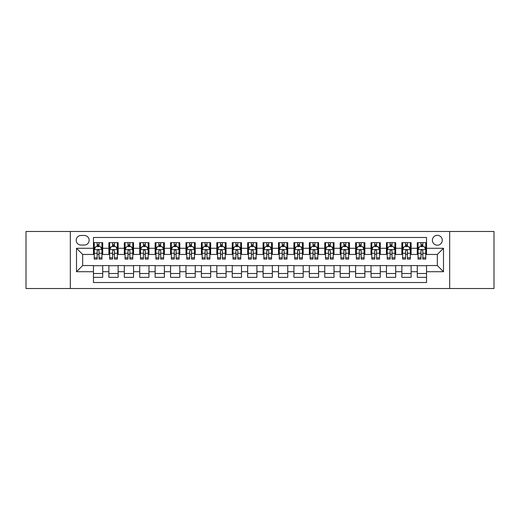 <?xml version="1.0" encoding="UTF-8"?>
<svg xmlns="http://www.w3.org/2000/svg" width="520" height="520" viewBox="0 0 520 520"><rect width="100%" height="100%" fill="white"/><g stroke="black" fill="none" stroke-linecap="round" stroke-linejoin="round"><path stroke-width="0.78" d="M437.333 235.326A4.934 4.934 0 0 0 432.4 240.26A4.934 4.934 0 0 0 437.333 245.2A4.934 4.934 0 0 0 442.267 240.26A4.934 4.934 0 0 0 437.333 235.326M449.67 288.529L494 288.529L494 231.472L449.67 231.472L449.67 288.529L70.33 288.529L70.33 231.472L26 231.472L26 288.529L70.33 288.529M426.537 242.651L417.287 242.651L417.287 248.281L411.119 248.281L411.119 254.449L417.287 254.449L417.287 248.281M411.119 248.281L411.119 242.651L401.863 242.651L401.863 248.281L395.694 248.281L395.694 254.449L401.863 254.449L401.863 248.281M395.694 248.281L395.694 242.651L386.445 242.651L386.445 248.281L380.276 248.281L380.276 254.449L386.445 254.449L386.445 248.281M380.276 248.281L380.276 242.651L371.026 242.651L371.026 248.281L364.858 248.281L364.858 254.449L371.026 254.449L371.026 248.281M364.858 248.281L364.858 242.651L355.602 242.651L355.602 248.281L349.434 248.281L349.434 254.449L355.602 254.449L355.602 248.281M349.434 248.281L349.434 242.651L340.184 242.651L340.184 248.281L334.016 248.281L334.016 254.449L340.184 254.449L340.184 248.281M334.016 248.281L334.016 242.651L324.766 242.651L324.766 248.281L318.597 248.281L318.597 254.449L324.766 254.449L324.766 248.281M318.597 248.281L318.597 242.651L309.342 242.651L309.342 248.281L303.18 248.281L303.18 254.449L309.342 254.449L309.342 248.281M303.18 248.281L303.18 242.651L293.923 242.651L293.923 248.281L287.755 248.281L287.755 254.449L293.923 254.449L293.923 248.281M287.755 248.281L287.755 242.651L278.506 242.651L278.506 248.281L272.337 248.281L272.337 254.449L278.506 254.449L278.506 248.281M272.337 248.281L272.337 242.651L263.081 242.651L263.081 248.281L256.919 248.281L256.919 254.449L263.081 254.449L263.081 248.281M256.919 248.281L256.919 242.651L247.663 242.651L247.663 248.281L241.494 248.281L241.494 254.449L247.663 254.449L247.663 248.281M241.494 248.281L241.494 242.651L232.245 242.651L232.245 248.281L226.077 248.281L226.077 254.449L232.245 254.449L232.245 248.281M226.077 248.281L226.077 242.651L216.821 242.651L216.821 248.281L210.659 248.281L210.659 254.449L216.821 254.449L216.821 248.281M210.659 248.281L210.659 242.651L201.403 242.651L201.403 248.281L195.234 248.281L195.234 254.449L201.403 254.449L201.403 248.281M195.234 248.281L195.234 242.651L185.984 242.651L185.984 248.281L179.816 248.281L179.816 254.449L185.984 254.449L185.984 248.281M179.816 248.281L179.816 242.651L170.567 242.651L170.567 248.281L164.398 248.281L164.398 254.449L170.567 254.449L170.567 248.281M164.398 248.281L164.398 242.651L155.142 242.651L155.142 248.281L148.974 248.281L148.974 254.449L155.142 254.449L155.142 248.281M148.974 248.281L148.974 242.651L139.724 242.651L139.724 248.281L133.555 248.281L133.555 254.449L139.724 254.449L139.724 248.281M133.555 248.281L133.555 242.651L124.306 242.651L124.306 248.281L118.138 248.281L118.138 254.449L124.306 254.449L124.306 248.281M118.138 248.281L118.138 242.651L108.882 242.651L108.882 254.449L102.713 254.449L102.713 242.651L93.463 242.651M93.463 277.349L102.713 277.349L102.713 265.551L108.882 265.551L108.882 277.349L118.138 277.349L118.138 265.551L124.306 265.551L124.306 271.719L118.138 271.719M124.306 271.719L124.306 277.349L133.555 277.349L133.555 265.551L139.724 265.551L139.724 271.719L133.555 271.719M139.724 271.719L139.724 277.349L148.974 277.349L148.974 265.551L155.142 265.551L155.142 271.719L148.974 271.719M155.142 271.719L155.142 277.349L164.398 277.349L164.398 265.551L170.567 265.551L170.567 271.719L164.398 271.719M170.567 271.719L170.567 277.349L179.816 277.349L179.816 265.551L185.984 265.551L185.984 271.719L179.816 271.719M185.984 271.719L185.984 277.349L195.234 277.349L195.234 265.551L201.403 265.551L201.403 271.719L195.234 271.719M201.403 271.719L201.403 277.349L210.659 277.349L210.659 265.551L216.821 265.551L216.821 271.719L210.659 271.719M216.821 271.719L216.821 277.349L226.077 277.349L226.077 265.551L232.245 265.551L232.245 271.719L226.077 271.719M232.245 271.719L232.245 277.349L241.494 277.349L241.494 265.551L247.663 265.551L247.663 271.719L241.494 271.719M247.663 271.719L247.663 277.349L256.919 277.349L256.919 265.551L263.081 265.551L263.081 271.719L256.919 271.719M263.081 271.719L263.081 277.349L272.337 277.349L272.337 265.551L278.506 265.551L278.506 271.719L272.337 271.719M278.506 271.719L278.506 277.349L287.755 277.349L287.755 265.551L293.923 265.551L293.923 271.719L287.755 271.719M293.923 271.719L293.923 277.349L303.18 277.349L303.18 265.551L309.342 265.551L309.342 271.719L303.18 271.719M309.342 271.719L309.342 277.349L318.597 277.349L318.597 265.551L324.766 265.551L324.766 271.719L318.597 271.719M324.766 271.719L324.766 277.349L334.016 277.349L334.016 265.551L340.184 265.551L340.184 271.719L334.016 271.719M340.184 271.719L340.184 277.349L349.434 277.349L349.434 265.551L355.602 265.551L355.602 271.719L349.434 271.719M355.602 271.719L355.602 277.349L364.858 277.349L364.858 265.551L371.026 265.551L371.026 271.719L364.858 271.719M371.026 271.719L371.026 277.349L380.276 277.349L380.276 265.551L386.445 265.551L386.445 271.719L380.276 271.719M386.445 271.719L386.445 277.349L395.694 277.349L395.694 265.551L401.863 265.551L401.863 271.719L395.694 271.719M401.863 271.719L401.863 277.349L411.119 277.349L411.119 265.551L417.287 265.551L417.287 271.719L411.119 271.719M80.971 245.044L84.364 245.044A4.777 4.777 0 0 0 89.148 240.26A4.777 4.777 0 0 0 84.364 235.482L80.971 235.482A4.777 4.777 0 0 0 76.193 240.26A4.777 4.777 0 0 0 80.971 245.044M449.67 231.472L70.33 231.472M426.537 248.281L426.537 237.484L93.463 237.484L93.463 254.449L82.667 254.449L82.667 265.551L93.463 265.551L93.463 282.516L426.537 282.516L426.537 265.551L437.333 265.551L437.333 254.449L426.537 254.449L426.537 248.281L443.501 248.281L443.501 271.719L426.537 271.719M93.463 271.719L76.499 271.719L76.499 248.281L93.463 248.281M417.287 271.719L417.287 277.349L426.537 277.349M93.463 246.506L94.237 246.506M97.162 246.506L99.015 246.506M101.946 246.506L102.713 246.506M93.463 254.293L94.237 254.293M97.162 254.293L99.015 254.293M101.946 254.293L102.713 254.293M93.463 265.707L102.713 265.707M93.463 273.494L102.713 273.494M108.882 254.293L109.655 254.293M112.587 254.293L114.433 254.293M117.364 254.293L118.138 254.293M108.882 246.506L109.655 246.506M112.587 246.506L114.433 246.506M117.364 246.506L118.138 246.506M108.882 265.707L118.138 265.707M108.882 273.494L118.138 273.494M124.306 265.707L133.555 265.707M124.306 273.494L133.555 273.494M124.306 246.506L125.073 246.506M128.005 246.506L129.857 246.506M132.782 246.506L133.555 246.506M124.306 254.293L125.073 254.293M128.005 254.293L129.857 254.293M132.782 254.293L133.555 254.293M139.724 265.707L148.974 265.707M139.724 273.494L148.974 273.494M139.724 246.506L140.491 246.506M143.423 246.506L145.275 246.506M148.207 246.506L148.974 246.506M139.724 254.293L140.491 254.293M143.423 254.293L145.275 254.293M148.207 254.293L148.974 254.293M155.142 265.707L164.398 265.707M155.142 273.494L164.398 273.494M155.142 246.506L155.916 246.506M158.847 246.506L160.693 246.506M163.625 246.506L164.398 246.506M155.142 254.293L155.916 254.293M158.847 254.293L160.693 254.293M163.625 254.293L164.398 254.293M170.567 265.707L179.816 265.707M170.567 273.494L179.816 273.494M170.567 246.506L171.333 246.506M174.265 246.506L176.118 246.506M179.042 246.506L179.816 246.506M170.567 254.293L171.333 254.293M174.265 254.293L176.118 254.293M179.042 254.293L179.816 254.293M185.984 265.707L195.234 265.707M185.984 273.494L195.234 273.494M185.984 246.506L186.752 246.506M189.683 246.506L191.536 246.506M194.467 246.506L195.234 246.506M185.984 254.293L186.752 254.293M189.683 254.293L191.536 254.293M194.467 254.293L195.234 254.293M201.403 265.707L210.659 265.707M201.403 273.494L210.659 273.494M201.403 246.506L202.176 246.506M205.108 246.506L206.953 246.506M209.885 246.506L210.659 246.506M201.403 254.293L202.176 254.293M205.108 254.293L206.953 254.293M209.885 254.293L210.659 254.293M216.821 265.707L226.077 265.707M216.821 273.494L226.077 273.494M216.821 246.506L217.594 246.506M220.525 246.506L222.378 246.506M225.303 246.506L226.077 246.506M216.821 254.293L217.594 254.293M220.525 254.293L222.378 254.293M225.303 254.293L226.077 254.293M232.245 265.707L241.494 265.707M232.245 273.494L241.494 273.494M232.245 246.506L233.012 246.506M235.944 246.506L237.796 246.506M240.728 246.506L241.494 246.506M232.245 254.293L233.012 254.293M235.944 254.293L237.796 254.293M240.728 254.293L241.494 254.293M247.663 265.707L256.919 265.707M247.663 273.494L256.919 273.494M247.663 246.506L248.436 246.506M251.362 246.506L253.214 246.506M256.146 246.506L256.919 246.506M247.663 254.293L248.436 254.293M251.362 254.293L253.214 254.293M256.146 254.293L256.919 254.293M263.081 265.707L272.337 265.707M263.081 273.494L272.337 273.494M263.081 246.506L263.855 246.506M266.786 246.506L268.639 246.506M271.564 246.506L272.337 246.506M263.081 254.293L263.855 254.293M266.786 254.293L268.639 254.293M271.564 254.293L272.337 254.293M278.506 265.707L287.755 265.707M278.506 273.494L287.755 273.494M278.506 246.506L279.272 246.506M282.204 246.506L284.057 246.506M286.988 246.506L287.755 246.506M278.506 254.293L279.272 254.293M282.204 254.293L284.057 254.293M286.988 254.293L287.755 254.293M293.923 265.707L303.18 265.707M293.923 273.494L303.18 273.494M293.923 246.506L294.697 246.506M297.622 246.506L299.475 246.506M302.406 246.506L303.18 246.506M293.923 254.293L294.697 254.293M297.622 254.293L299.475 254.293M302.406 254.293L303.18 254.293M309.342 265.707L318.597 265.707M309.342 273.494L318.597 273.494M309.342 246.506L310.115 246.506M313.047 246.506L314.892 246.506M317.824 246.506L318.597 246.506M309.342 254.293L310.115 254.293M313.047 254.293L314.892 254.293M317.824 254.293L318.597 254.293M324.766 265.707L334.016 265.707M324.766 273.494L334.016 273.494M324.766 246.506L325.533 246.506M328.464 246.506L330.317 246.506M333.249 246.506L334.016 246.506M324.766 254.293L325.533 254.293M328.464 254.293L330.317 254.293M333.249 254.293L334.016 254.293M340.184 265.707L349.434 265.707M340.184 273.494L349.434 273.494M340.184 246.506L340.957 246.506M343.882 246.506L345.735 246.506M348.666 246.506L349.434 246.506M340.184 254.293L340.957 254.293M343.882 254.293L345.735 254.293M348.666 254.293L349.434 254.293M355.602 265.707L364.858 265.707M355.602 273.494L364.858 273.494M355.602 246.506L356.375 246.506M359.307 246.506L361.153 246.506M364.084 246.506L364.858 246.506M355.602 254.293L356.375 254.293M359.307 254.293L361.153 254.293M364.084 254.293L364.858 254.293M371.026 265.707L380.276 265.707M371.026 273.494L380.276 273.494M371.026 246.506L371.793 246.506M374.725 246.506L376.578 246.506M379.509 246.506L380.276 246.506M371.026 254.293L371.793 254.293M374.725 254.293L376.578 254.293M379.509 254.293L380.276 254.293M386.445 265.707L395.694 265.707M386.445 273.494L395.694 273.494M386.445 246.506L387.218 246.506M390.143 246.506L391.996 246.506M394.927 246.506L395.694 246.506M386.445 254.293L387.218 254.293M390.143 254.293L391.996 254.293M394.927 254.293L395.694 254.293M401.863 265.707L411.119 265.707M401.863 273.494L411.119 273.494M401.863 246.506L402.636 246.506M405.568 246.506L407.413 246.506M410.345 246.506L411.119 246.506M401.863 254.293L402.636 254.293M405.568 254.293L407.413 254.293M410.345 254.293L411.119 254.293M417.287 265.707L426.537 265.707M417.287 273.494L426.537 273.494M417.287 246.506L418.054 246.506M420.986 246.506L422.838 246.506M425.763 246.506L426.537 246.506M417.287 254.293L418.054 254.293M420.986 254.293L422.838 254.293M425.763 254.293L426.537 254.293M82.667 254.449L76.499 248.281M82.667 265.551L76.499 271.719M443.501 248.281L437.333 254.449M443.501 271.719L437.333 265.551M99.015 244.66L97.162 244.66M101.946 257.816L99.015 257.816L99.015 259.077L101.946 259.077L101.946 249.672L100.399 246.584L95.778 246.584L94.237 249.672L94.237 259.077L97.162 259.077L97.162 257.816L94.237 257.816M94.237 249.672L94.237 242.651M101.946 249.672L101.946 242.651M97.162 246.584L97.162 242.651M99.015 242.651L99.015 246.584M99.015 257.816L99.015 250.822C98.397 249.639 97.78 249.639 97.162 250.822L97.162 257.816M114.433 244.66L112.587 244.66M117.364 257.816L114.433 257.816L114.433 259.077L117.364 259.077L117.364 249.672L115.823 246.584L111.195 246.584L109.655 249.672L109.655 259.077L112.587 259.077L112.587 257.816L109.655 257.816M109.655 249.672L109.655 242.651M117.364 249.672L117.364 242.651M112.587 246.584L112.587 242.651M114.433 242.651L114.433 246.584M114.433 257.816L114.433 250.822C113.822 249.639 113.204 249.639 112.587 250.822L112.587 257.816M129.857 244.66L128.005 244.66M132.782 257.816L129.857 257.816L129.857 259.077L132.782 259.077L132.782 249.672L131.242 246.584L126.614 246.584L125.073 249.672L125.073 259.077L128.005 259.077L128.005 257.816L125.073 257.816M125.073 249.672L125.073 242.651M132.782 249.672L132.782 242.651M128.005 246.584L128.005 242.651M129.857 242.651L129.857 246.584M129.857 257.816L129.857 250.822C129.24 249.639 128.622 249.639 128.005 250.822L128.005 257.816M145.275 244.66L143.423 244.66M148.207 257.816L145.275 257.816L145.275 259.077L148.207 259.077L148.207 249.672L146.66 246.584L142.038 246.584L140.491 249.672L140.491 259.077L143.423 259.077L143.423 257.816L140.491 257.816M140.491 249.672L140.491 242.651M148.207 249.672L148.207 242.651M143.423 246.584L143.423 242.651M145.275 242.651L145.275 246.584M145.275 257.816L145.275 250.822C144.657 249.639 144.04 249.639 143.423 250.822L143.423 257.816M160.693 244.66L158.847 244.66M163.625 257.816L160.693 257.816L160.693 259.077L163.625 259.077L163.625 249.672L162.084 246.584L157.456 246.584L155.916 249.672L155.916 259.077L158.847 259.077L158.847 257.816L155.916 257.816M155.916 249.672L155.916 242.651M163.625 249.672L163.625 242.651M158.847 246.584L158.847 242.651M160.693 242.651L160.693 246.584M160.693 257.816L160.693 250.822C160.076 249.639 159.465 249.639 158.847 250.822L158.847 257.816M176.118 244.66L174.265 244.66M179.042 257.816L176.118 257.816L176.118 259.077L179.042 259.077L179.042 249.672L177.502 246.584L172.874 246.584L171.333 249.672L171.333 259.077L174.265 259.077L174.265 257.816L171.333 257.816M171.333 249.672L171.333 242.651M179.042 249.672L179.042 242.651M174.265 246.584L174.265 242.651M176.118 242.651L176.118 246.584M176.118 257.816L176.118 250.822C175.5 249.639 174.883 249.639 174.265 250.822L174.265 257.816M191.536 244.66L189.683 244.66M194.467 257.816L191.536 257.816L191.536 259.077L194.467 259.077L194.467 249.672L192.92 246.584L188.299 246.584L186.752 249.672L186.752 259.077L189.683 259.077L189.683 257.816L186.752 257.816M186.752 249.672L186.752 242.651M194.467 249.672L194.467 242.651M189.683 246.584L189.683 242.651M191.536 242.651L191.536 246.584M191.536 257.816L191.536 250.822C190.918 249.639 190.3 249.639 189.683 250.822L189.683 257.816M206.953 244.66L205.108 244.66M209.885 257.816L206.953 257.816L206.953 259.077L209.885 259.077L209.885 249.672L208.344 246.584L203.717 246.584L202.176 249.672L202.176 259.077L205.108 259.077L205.108 257.816L202.176 257.816M202.176 249.672L202.176 242.651M209.885 249.672L209.885 242.651M205.108 246.584L205.108 242.651M206.953 242.651L206.953 246.584M206.953 257.816L206.953 250.822C206.336 249.639 205.725 249.639 205.108 250.822L205.108 257.816M222.378 244.66L220.525 244.66M225.303 257.816L222.378 257.816L222.378 259.077L225.303 259.077L225.303 249.672L223.763 246.584L219.135 246.584L217.594 249.672L217.594 259.077L220.525 259.077L220.525 257.816L217.594 257.816M217.594 249.672L217.594 242.651M225.303 249.672L225.303 242.651M220.525 246.584L220.525 242.651M222.378 242.651L222.378 246.584M222.378 257.816L222.378 250.822C221.761 249.639 221.143 249.639 220.525 250.822L220.525 257.816M237.796 244.66L235.944 244.66M240.728 257.816L237.796 257.816L237.796 259.077L240.728 259.077L240.728 249.672L239.181 246.584L234.559 246.584L233.012 249.672L233.012 259.077L235.944 259.077L235.944 257.816L233.012 257.816M233.012 249.672L233.012 242.651M240.728 249.672L240.728 242.651M235.944 246.584L235.944 242.651M237.796 242.651L237.796 246.584M237.796 257.816L237.796 250.822C237.178 249.639 236.561 249.639 235.944 250.822L235.944 257.816M253.214 244.66L251.362 244.66M256.146 257.816L253.214 257.816L253.214 259.077L256.146 259.077L256.146 249.672L254.605 246.584L249.977 246.584L248.436 249.672L248.436 259.077L251.362 259.077L251.362 257.816L248.436 257.816M248.436 249.672L248.436 242.651M256.146 249.672L256.146 242.651M251.362 246.584L251.362 242.651M253.214 242.651L253.214 246.584M253.214 257.816L253.214 250.822C252.597 249.639 251.986 249.639 251.362 250.822L251.362 257.816M268.639 244.66L266.786 244.66M271.564 257.816L268.639 257.816L268.639 259.077L271.564 259.077L271.564 249.672L270.023 246.584L265.395 246.584L263.855 249.672L263.855 259.077L266.786 259.077L266.786 257.816L263.855 257.816M263.855 249.672L263.855 242.651M271.564 249.672L271.564 242.651M266.786 246.584L266.786 242.651M268.639 242.651L268.639 246.584M268.639 257.816L268.639 250.822C268.021 249.639 267.404 249.639 266.786 250.822L266.786 257.816M284.057 244.66L282.204 244.66M286.988 257.816L284.057 257.816L284.057 259.077L286.988 259.077L286.988 249.672L285.441 246.584L280.82 246.584L279.272 249.672L279.272 259.077L282.204 259.077L282.204 257.816L279.272 257.816M279.272 249.672L279.272 242.651M286.988 249.672L286.988 242.651M282.204 246.584L282.204 242.651M284.057 242.651L284.057 246.584M284.057 257.816L284.057 250.822C283.439 249.639 282.822 249.639 282.204 250.822L282.204 257.816M299.475 244.66L297.622 244.66M302.406 257.816L299.475 257.816L299.475 259.077L302.406 259.077L302.406 249.672L300.865 246.584L296.238 246.584L294.697 249.672L294.697 259.077L297.622 259.077L297.622 257.816L294.697 257.816M294.697 249.672L294.697 242.651M302.406 249.672L302.406 242.651M297.622 246.584L297.622 242.651M299.475 242.651L299.475 246.584M299.475 257.816L299.475 250.822C298.857 249.639 298.24 249.639 297.622 250.822L297.622 257.816M314.892 244.66L313.047 244.66M317.824 257.816L314.892 257.816L314.892 259.077L317.824 259.077L317.824 249.672L316.284 246.584L311.656 246.584L310.115 249.672L310.115 259.077L313.047 259.077L313.047 257.816L310.115 257.816M310.115 249.672L310.115 242.651M317.824 249.672L317.824 242.651M313.047 246.584L313.047 242.651M314.892 242.651L314.892 246.584M314.892 257.816L314.892 250.822C314.281 249.639 313.664 249.639 313.047 250.822L313.047 257.816M330.317 244.66L328.464 244.66M333.249 257.816L330.317 257.816L330.317 259.077L333.249 259.077L333.249 249.672L331.702 246.584L327.08 246.584L325.533 249.672L325.533 259.077L328.464 259.077L328.464 257.816L325.533 257.816M325.533 249.672L325.533 242.651M333.249 249.672L333.249 242.651M328.464 246.584L328.464 242.651M330.317 242.651L330.317 246.584M330.317 257.816L330.317 250.822C329.7 249.639 329.082 249.639 328.464 250.822L328.464 257.816M345.735 244.66L343.882 244.66M348.666 257.816L345.735 257.816L345.735 259.077L348.666 259.077L348.666 249.672L347.126 246.584L342.498 246.584L340.957 249.672L340.957 259.077L343.882 259.077L343.882 257.816L340.957 257.816M340.957 249.672L340.957 242.651M348.666 249.672L348.666 242.651M343.882 246.584L343.882 242.651M345.735 242.651L345.735 246.584M345.735 257.816L345.735 250.822C345.118 249.639 344.5 249.639 343.882 250.822L343.882 257.816M361.153 244.66L359.307 244.66M364.084 257.816L361.153 257.816L361.153 259.077L364.084 259.077L364.084 249.672L362.544 246.584L357.916 246.584L356.375 249.672L356.375 259.077L359.307 259.077L359.307 257.816L356.375 257.816M356.375 249.672L356.375 242.651M364.084 249.672L364.084 242.651M359.307 246.584L359.307 242.651M361.153 242.651L361.153 246.584M361.153 257.816L361.153 250.822C360.542 249.639 359.925 249.639 359.307 250.822L359.307 257.816M376.578 244.66L374.725 244.66M379.509 257.816L376.578 257.816L376.578 259.077L379.509 259.077L379.509 249.672L377.962 246.584L373.341 246.584L371.793 249.672L371.793 259.077L374.725 259.077L374.725 257.816L371.793 257.816M371.793 249.672L371.793 242.651M379.509 249.672L379.509 242.651M374.725 246.584L374.725 242.651M376.578 242.651L376.578 246.584M376.578 257.816L376.578 250.822C375.96 249.639 375.343 249.639 374.725 250.822L374.725 257.816M391.996 244.66L390.143 244.66M394.927 257.816L391.996 257.816L391.996 259.077L394.927 259.077L394.927 249.672L393.387 246.584L388.759 246.584L387.218 249.672L387.218 259.077L390.143 259.077L390.143 257.816L387.218 257.816M387.218 249.672L387.218 242.651M394.927 249.672L394.927 242.651M390.143 246.584L390.143 242.651M391.996 242.651L391.996 246.584M391.996 257.816L391.996 250.822C391.378 249.639 390.76 249.639 390.143 250.822L390.143 257.816M407.413 244.66L405.568 244.66M410.345 257.816L407.413 257.816L407.413 259.077L410.345 259.077L410.345 249.672L408.804 246.584L404.176 246.584L402.636 249.672L402.636 259.077L405.568 259.077L405.568 257.816L402.636 257.816M402.636 249.672L402.636 242.651M410.345 249.672L410.345 242.651M405.568 246.584L405.568 242.651M407.413 242.651L407.413 246.584M407.413 257.816L407.413 250.822C406.803 249.639 406.185 249.639 405.568 250.822L405.568 257.816M422.838 244.66L420.986 244.66M425.763 257.816L422.838 257.816L422.838 259.077L425.763 259.077L425.763 249.672L424.223 246.584L419.601 246.584L418.054 249.672L418.054 259.077L420.986 259.077L420.986 257.816L418.054 257.816M418.054 249.672L418.054 242.651M425.763 249.672L425.763 242.651M420.986 246.584L420.986 242.651M422.838 242.651L422.838 246.584M422.838 257.816L422.838 250.822C422.221 249.639 421.603 249.639 420.986 250.822L420.986 257.816M108.882 271.719L102.713 271.719M108.882 248.281L102.713 248.281M101.907 249.594L94.27 249.594M94.237 247.436L95.349 247.436M100.828 247.436L101.946 247.436M97.162 253.24L94.237 253.24M101.946 253.24L99.015 253.24M99.015 245.642L97.162 245.642M117.325 249.594L109.694 249.594M109.655 247.436L110.773 247.436M116.246 247.436L117.364 247.436M112.587 253.24L109.655 253.24M117.364 253.24L114.433 253.24M114.433 245.642L112.587 245.642M132.743 249.594L125.112 249.594M125.073 247.436L126.191 247.436M131.664 247.436L132.782 247.436M128.005 253.24L125.073 253.24M132.782 253.24L129.857 253.24M129.857 245.642L128.005 245.642M148.167 249.594L140.53 249.594M140.491 247.436L141.609 247.436M147.089 247.436L148.207 247.436M143.423 253.24L140.491 253.24M148.207 253.24L145.275 253.24M145.275 245.642L143.423 245.642M163.585 249.594L155.954 249.594M155.916 247.436L157.034 247.436M162.506 247.436L163.625 247.436M158.847 253.24L155.916 253.24M163.625 253.24L160.693 253.24M160.693 245.642L158.847 245.642M179.004 249.594L171.373 249.594M171.333 247.436L172.452 247.436M177.925 247.436L179.042 247.436M174.265 253.24L171.333 253.24M179.042 253.24L176.118 253.24M176.118 245.642L174.265 245.642M194.428 249.594L186.791 249.594M186.752 247.436L187.869 247.436M193.349 247.436L194.467 247.436M189.683 253.24L186.752 253.24M194.467 253.24L191.536 253.24M191.536 245.642L189.683 245.642M209.846 249.594L202.215 249.594M202.176 247.436L203.294 247.436M208.767 247.436L209.885 247.436M205.108 253.24L202.176 253.24M209.885 253.24L206.953 253.24M206.953 245.642L205.108 245.642M225.264 249.594L217.633 249.594M217.594 247.436L218.712 247.436M224.185 247.436L225.303 247.436M220.525 253.24L217.594 253.24M225.303 253.24L222.378 253.24M222.378 245.642L220.525 245.642M240.689 249.594L233.051 249.594M233.012 247.436L234.13 247.436M239.609 247.436L240.728 247.436M235.944 253.24L233.012 253.24M240.728 253.24L237.796 253.24M237.796 245.642L235.944 245.642M256.106 249.594L248.475 249.594M248.436 247.436L249.555 247.436M255.028 247.436L256.146 247.436M251.362 253.24L248.436 253.24M256.146 253.24L253.214 253.24M253.214 245.642L251.362 245.642M271.525 249.594L263.894 249.594M263.855 247.436L264.972 247.436M270.445 247.436L271.564 247.436M266.786 253.24L263.855 253.24M271.564 253.24L268.639 253.24M268.639 245.642L266.786 245.642M286.949 249.594L279.312 249.594M279.272 247.436L280.391 247.436M285.87 247.436L286.988 247.436M282.204 253.24L279.272 253.24M286.988 253.24L284.057 253.24M284.057 245.642L282.204 245.642M302.367 249.594L294.736 249.594M294.697 247.436L295.815 247.436M301.288 247.436L302.406 247.436M297.622 253.24L294.697 253.24M302.406 253.24L299.475 253.24M299.475 245.642L297.622 245.642M317.785 249.594L310.154 249.594M310.115 247.436L311.233 247.436M316.706 247.436L317.824 247.436M313.047 253.24L310.115 253.24M317.824 253.24L314.892 253.24M314.892 245.642L313.047 245.642M333.209 249.594L325.572 249.594M325.533 247.436L326.651 247.436M332.131 247.436L333.249 247.436M328.464 253.24L325.533 253.24M333.249 253.24L330.317 253.24M330.317 245.642L328.464 245.642M348.628 249.594L340.997 249.594M340.957 247.436L342.075 247.436M347.549 247.436L348.666 247.436M343.882 253.24L340.957 253.24M348.666 253.24L345.735 253.24M345.735 245.642L343.882 245.642M364.046 249.594L356.415 249.594M356.375 247.436L357.494 247.436M362.966 247.436L364.084 247.436M359.307 253.24L356.375 253.24M364.084 253.24L361.153 253.24M361.153 245.642L359.307 245.642M379.47 249.594L371.832 249.594M371.793 247.436L372.912 247.436M378.391 247.436L379.509 247.436M374.725 253.24L371.793 253.24M379.509 253.24L376.578 253.24M376.578 245.642L374.725 245.642M394.888 249.594L387.257 249.594M387.218 247.436L388.336 247.436M393.809 247.436L394.927 247.436M390.143 253.24L387.218 253.24M394.927 253.24L391.996 253.24M391.996 245.642L390.143 245.642M410.306 249.594L402.675 249.594M402.636 247.436L403.754 247.436M409.227 247.436L410.345 247.436M405.568 253.24L402.636 253.24M410.345 253.24L407.413 253.24M407.413 245.642L405.568 245.642M425.731 249.594L418.093 249.594M418.054 247.436L419.172 247.436M424.651 247.436L425.763 247.436M420.986 253.24L418.054 253.24M425.763 253.24L422.838 253.24M422.838 245.642L420.986 245.642"/></g></svg>
